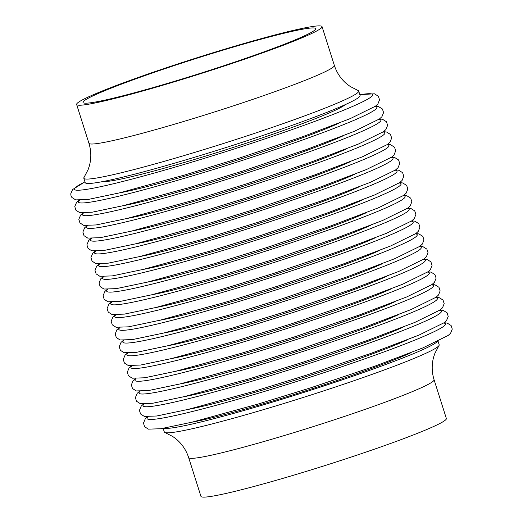 <?xml version="1.0" encoding="UTF-8"?>
<svg xmlns="http://www.w3.org/2000/svg" width="523" height="523" viewBox="0 0 523 523"><rect width="100%" height="100%" fill="white"/><g stroke="black" fill="none" stroke-linecap="round" stroke-linejoin="round"><path stroke-width="0.78" d="M438.039 341.166L439.183 344.775A144.185 9.113 162.4 0 1 438.96 345.618A144.185 9.113 162.4 0 1 263.422 409.659A144.185 9.113 162.4 0 1 164.974 432.528A144.185 9.113 162.4 0 1 164.307 431.972L163.163 428.363M182.932 155.913A144.185 9.113 162.4 0 1 83.817 178.225A144.185 9.113 162.4 0 1 84.04 177.382L88.099 169.668L89.289 166.124C91.407 158.593 91.29 150.97 88.93 143.256A128.736 8.139 -17.6 0 0 177.428 123.336A128.736 8.139 -17.6 0 0 334.354 65.408C336.871 73.063 341.166 79.365 347.246 84.301L350.253 86.504L358.026 90.472A144.185 9.113 162.4 0 1 358.686 91.028A144.185 9.113 162.4 0 1 182.932 155.913M311.08 32.518A122.042 7.714 -17.6 0 0 315.67 28.654A122.042 7.714 -17.6 0 0 214.567 52.725A122.042 7.714 -17.6 0 0 87.603 98.592A122.042 7.714 -17.6 0 0 83.013 102.456A122.042 7.714 -17.6 0 0 184.116 78.385A122.042 7.714 -17.6 0 0 311.08 32.518M411.15 352.646A128.736 8.139 162.4 0 1 266.129 402.971A128.736 8.139 162.4 0 1 191.751 422.238M437.326 341.506A144.185 9.113 162.4 0 1 262.023 405.253A144.185 9.113 162.4 0 1 163.941 428.232M188.646 457.592A128.736 8.139 162.4 0 0 277.138 437.673A128.736 8.139 162.4 0 0 434.07 379.744L446.367 418.518A128.736 8.139 162.4 0 1 289.441 476.446A128.736 8.139 162.4 0 1 200.943 496.373L188.646 457.592C186.129 449.937 181.827 443.635 175.754 438.699L172.747 436.496L164.974 432.528M233.559 46.554A128.736 8.139 162.4 0 1 322.05 26.627A128.736 8.139 162.4 0 1 165.124 84.556A128.736 8.139 162.4 0 1 76.633 104.482A128.736 8.139 162.4 0 1 233.559 46.554M358.686 91.028L360.086 95.434A144.185 9.113 162.4 0 1 184.325 160.319A144.185 9.113 162.4 0 1 85.216 182.632L83.817 178.225M345.337 104.6A128.736 8.139 162.4 0 1 189.365 160.979A128.736 8.139 162.4 0 1 102.554 181.618M338.427 123.389A128.736 8.139 162.4 0 1 193.405 173.714A128.736 8.139 162.4 0 1 119.028 192.987M342.467 136.124A128.736 8.139 162.4 0 1 197.446 186.45A128.736 8.139 162.4 0 1 123.068 205.722M346.507 148.859A128.736 8.139 162.4 0 1 201.486 199.185A128.736 8.139 162.4 0 1 127.109 218.457M350.547 161.594A128.736 8.139 162.4 0 1 205.526 211.926A128.736 8.139 162.4 0 1 131.149 231.192M354.587 174.336A128.736 8.139 162.4 0 1 209.566 224.661A128.736 8.139 162.4 0 1 135.189 243.927M358.628 187.071A128.736 8.139 162.4 0 1 213.606 237.396A128.736 8.139 162.4 0 1 139.229 256.669M362.668 199.806A128.736 8.139 162.4 0 1 217.646 250.131A128.736 8.139 162.4 0 1 143.269 269.404M366.708 212.541A128.736 8.139 162.4 0 1 221.687 262.866A128.736 8.139 162.4 0 1 147.309 282.139M370.748 225.276A128.736 8.139 162.4 0 1 225.727 275.608A128.736 8.139 162.4 0 1 151.35 294.874M374.788 238.017A128.736 8.139 162.4 0 1 229.767 288.343A128.736 8.139 162.4 0 1 155.39 307.616M378.829 250.752A128.736 8.139 162.4 0 1 233.807 301.078A128.736 8.139 162.4 0 1 159.43 320.351M382.869 263.487A128.736 8.139 162.4 0 1 237.847 313.813A128.736 8.139 162.4 0 1 163.47 333.086M386.909 276.222A128.736 8.139 162.4 0 1 241.888 326.548A128.736 8.139 162.4 0 1 167.51 345.821M390.949 288.964A128.736 8.139 162.4 0 1 245.928 339.29A128.736 8.139 162.4 0 1 171.551 358.556M394.989 301.699A128.736 8.139 162.4 0 1 249.968 352.025A128.736 8.139 162.4 0 1 175.591 371.297M399.029 314.434A128.736 8.139 162.4 0 1 254.008 364.76A128.736 8.139 162.4 0 1 179.631 384.032M403.07 327.169A128.736 8.139 162.4 0 1 258.048 377.495A128.736 8.139 162.4 0 1 183.671 396.767M407.11 339.904A128.736 8.139 162.4 0 1 262.088 390.236A128.736 8.139 162.4 0 1 187.711 409.502M359.857 94.702A156.547 9.898 162.4 0 1 336.119 113.249A156.547 9.898 162.4 0 1 181.978 165.085A156.547 9.898 162.4 0 1 84.981 181.899M374.998 106.529A156.547 9.898 162.4 0 1 186.018 177.82A156.547 9.898 162.4 0 1 79.424 200.283M379.038 119.264A156.547 9.898 162.4 0 1 190.058 190.555A156.547 9.898 162.4 0 1 83.464 213.024M383.078 131.999A156.547 9.898 162.4 0 1 194.098 203.29A156.547 9.898 162.4 0 1 87.504 225.759M387.118 144.734A156.547 9.898 162.4 0 1 198.139 216.025A156.547 9.898 162.4 0 1 91.545 238.495M391.158 157.469A156.547 9.898 162.4 0 1 202.179 228.767A156.547 9.898 162.4 0 1 95.585 251.23M395.198 170.21A156.547 9.898 162.4 0 1 206.219 241.502A156.547 9.898 162.4 0 1 99.625 263.971M399.239 182.945A156.547 9.898 162.4 0 1 210.259 254.237A156.547 9.898 162.4 0 1 103.665 276.706M403.279 195.68A156.547 9.898 162.4 0 1 214.299 266.972A156.547 9.898 162.4 0 1 107.705 289.441M407.319 208.416A156.547 9.898 162.4 0 1 218.339 279.707A156.547 9.898 162.4 0 1 111.745 302.176M411.359 221.157A156.547 9.898 162.4 0 1 222.38 292.449A156.547 9.898 162.4 0 1 115.786 314.911M415.399 233.892A156.547 9.898 162.4 0 1 226.42 305.184A156.547 9.898 162.4 0 1 119.826 327.653M419.439 246.627A156.547 9.898 162.4 0 1 230.46 317.919A156.547 9.898 162.4 0 1 123.866 340.388M423.48 259.362A156.547 9.898 162.4 0 1 234.5 330.654A156.547 9.898 162.4 0 1 127.906 353.123M427.52 272.097A156.547 9.898 162.4 0 1 238.54 343.395A156.547 9.898 162.4 0 1 131.946 365.858M431.56 284.839A156.547 9.898 162.4 0 1 242.58 356.13A156.547 9.898 162.4 0 1 135.987 378.6M435.6 297.574A156.547 9.898 162.4 0 1 246.621 368.865A156.547 9.898 162.4 0 1 140.027 391.335M439.64 310.309A156.547 9.898 162.4 0 1 250.661 381.6A156.547 9.898 162.4 0 1 144.067 404.07M443.681 323.044A156.547 9.898 162.4 0 1 254.701 394.335A156.547 9.898 162.4 0 1 148.107 416.805M322.05 26.627L334.354 65.408M84.961 181.834L72.54 189.581L70.742 193.863L71.01 195.752L71.88 197.459L75.652 199.891L88.06 199.479L119.205 192.941L184.992 174.917L237.821 158.613L302.32 136.849L350.214 118.616L375.442 106.208L377.868 104.005L379.535 99.847L378.377 96.258L374.422 93.8L359.837 94.637M78.868 200.283L76.58 202.323L74.782 206.598L75.92 210.194L79.692 212.626L92.1 212.214L123.245 205.676L189.032 187.652L241.861 171.354L306.36 149.585L354.254 131.351L379.482 118.943L381.908 116.74L383.575 112.582L382.418 108.993L378.462 106.542L375.449 106.202M82.909 213.018L80.62 215.058L78.823 219.333L79.96 222.929L83.732 225.361L96.14 224.949L127.285 218.411L193.072 200.394L245.902 184.089L310.401 162.32L358.294 144.093L383.522 131.678L385.948 129.475L387.615 125.317L386.458 121.728L382.503 119.277L379.489 118.937M86.949 225.753L84.661 227.793L82.863 232.068L84 235.67L87.772 238.102L100.181 237.69L131.325 231.153L197.112 213.129L249.942 196.825L314.441 175.055L362.334 156.828L387.563 144.413L389.988 142.217L391.655 138.052L390.498 134.463L386.543 132.012L383.529 131.672M90.989 238.488L88.701 240.528L86.903 244.81L88.041 248.405L91.813 250.837L104.221 250.425L135.365 243.888L201.152 225.864L253.982 209.56L318.481 187.79L366.375 169.563L391.603 157.148L394.028 154.952L395.695 150.794L394.538 147.198L390.583 144.747L387.569 144.407M95.029 251.23L92.741 253.263L90.943 257.545L92.081 261.14L95.853 263.572L108.261 263.161L139.406 256.623L205.193 238.599L258.022 222.301L322.521 200.531L370.415 182.298L395.643 169.89L398.068 167.687L399.735 163.529L398.578 159.94L394.623 157.488L391.609 157.142M99.069 263.965L96.781 266.004L94.983 270.28L96.121 273.875L99.893 276.307L112.301 275.896L143.446 269.358L209.233 251.341L262.062 235.036L326.561 213.266L374.455 195.033L399.683 182.625L402.109 180.422L403.776 176.264L402.618 172.675L398.663 170.223L395.65 169.883M103.109 276.7L100.821 278.739L99.024 283.015L100.161 286.611L103.933 289.049L116.341 288.631L147.486 282.093L213.273 264.076L266.102 247.771L330.601 226.001L378.495 207.775L403.723 195.36L406.149 193.157L407.816 188.999L406.659 185.41L402.703 182.958L399.69 182.619M107.15 289.435L104.862 291.474L103.064 295.75L104.201 299.352L107.973 301.784L120.382 301.372L151.526 294.835L217.313 276.811L270.143 260.506L334.642 238.736L382.535 220.51L407.763 208.095L410.189 205.899L411.856 201.734L410.699 198.145L406.744 195.694L403.73 195.354M111.19 302.17L108.902 304.209L107.104 308.492L108.241 312.087L112.014 314.519L124.422 314.107L155.566 307.57L221.353 289.546L274.183 273.241L338.682 251.478L386.575 233.245L411.804 220.837L414.229 218.634L415.896 214.476L414.739 210.887L410.784 208.429L407.77 208.089M115.23 314.911L112.942 316.951L111.144 321.227L112.282 324.822L116.054 327.254L128.462 326.842L159.607 320.305L225.393 302.281L278.223 285.983L342.722 264.213L390.616 245.98L415.844 233.572L418.269 231.369L419.936 227.211L418.779 223.622L414.824 221.17L411.81 220.83M119.27 327.646L116.982 329.686L115.184 333.962L116.322 337.557L120.094 339.989L132.502 339.577L163.647 333.04L229.434 315.023L282.263 298.718L346.762 276.948L394.656 258.722L419.884 246.307L422.309 244.104L423.976 239.946L422.819 236.357L418.864 233.905L415.85 233.565M123.31 340.381L121.022 342.421L119.224 346.697L120.362 350.299L124.134 352.731L136.542 352.312L167.687 345.781L233.474 327.758L286.303 311.453L350.802 289.683L398.696 271.457L423.924 259.042L426.35 256.845L428.017 252.681L426.86 249.092L422.904 246.64L419.891 246.3M127.351 353.117L125.062 355.156L123.265 359.432L124.402 363.034L128.174 365.466L140.582 365.054L171.727 358.517L237.514 340.493L290.343 324.188L354.842 302.418L402.736 284.192L427.964 271.777L430.396 269.58L432.057 265.416L430.9 261.827L426.945 259.375L423.931 259.035M131.391 365.852L129.103 367.891L127.305 372.173L128.442 375.769L132.214 378.201L144.623 377.789L175.767 371.252L241.554 353.228L294.39 336.93L358.883 315.16L406.776 296.927L432.005 284.519L434.436 282.315L436.097 278.158L434.94 274.568L430.985 272.11L427.971 271.77M135.431 378.593L133.143 380.633L131.345 384.908L132.482 388.504L136.255 390.936L148.663 390.524L179.807 383.987L245.594 365.963L298.43 349.665L362.929 327.895L410.817 309.662L436.045 297.254L438.477 295.05L440.137 290.893L438.98 287.304L435.025 284.852L432.011 284.512M139.471 391.328L137.183 393.368L135.385 397.643L136.523 401.239L140.295 403.671L152.703 403.259L183.848 396.722L249.634 378.704L302.471 362.4L366.969 340.63L414.857 322.403L440.085 309.989L442.517 307.786L444.177 303.628L443.02 300.039L439.065 297.587L436.051 297.247M143.511 404.063L141.223 406.103L139.425 410.378L140.563 413.981L144.335 416.413L156.743 416.001L187.888 409.463L253.675 391.439L306.511 375.135L371.01 353.365L418.897 335.138L444.125 322.724L446.557 320.527L448.218 316.363L447.06 312.774L443.105 310.322L440.091 309.982M147.551 416.798L145.263 418.838L143.465 423.12L144.603 426.716L148.375 429.148L160.783 428.736L191.928 422.198L257.715 404.174L310.551 387.87L375.05 366.1L422.937 347.873L448.165 335.465L450.597 333.262L452.258 329.104L451.101 325.509L447.145 323.057L444.132 322.717M76.633 104.482L88.93 143.256M434.07 379.744C431.71 372.03 431.593 364.407 433.704 356.876L434.894 353.332L438.96 345.618"/></g></svg>
